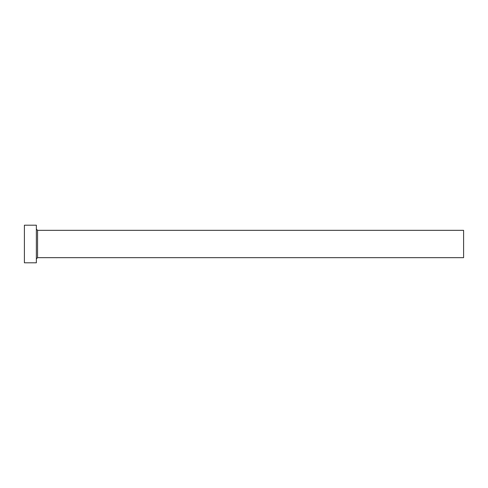 <?xml version="1.0" encoding="UTF-8"?>
<svg xmlns="http://www.w3.org/2000/svg" width="488" height="488" viewBox="0 0 488 488"><rect width="100%" height="100%" fill="white"/><g stroke="black" fill="none" stroke-linecap="round" stroke-linejoin="round"><path stroke-width="0.73" d="M37.558 257.67L37.558 230.33L463.6 230.33L463.6 257.67L37.558 257.67L36.362 258.866M36.362 244L36.362 262.8L24.4 262.8L24.4 225.2L36.362 225.2L36.362 244M37.558 230.33L36.362 229.134"/></g></svg>
